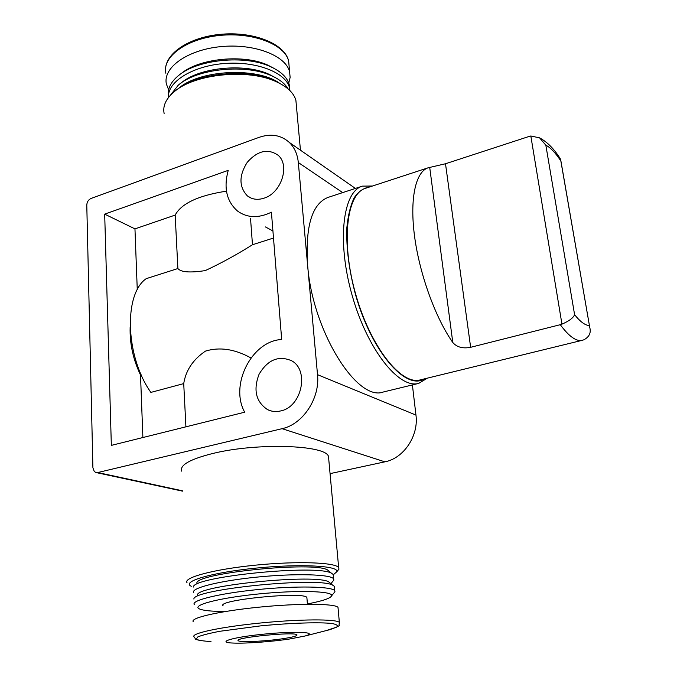 <?xml version="1.0" encoding="UTF-8"?>
<svg xmlns="http://www.w3.org/2000/svg" width="677" height="677" viewBox="0 0 677 677"><rect width="100%" height="100%" fill="white"/><g stroke="black" fill="none" stroke-linecap="round" stroke-linejoin="round"><path stroke-width="1.02" d="M445.5 163.758L529.245 136.399L530.827 135.992L539.594 137.863C547.481 142.119 554.488 149.27 560.624 159.323L589.752 327.456C591.233 332.779 589.286 336.884 583.921 339.778L582.262 340.311C576.33 341.699 569.002 336.494 560.285 324.689L470.642 347.301L445.5 163.758L428.186 167.786C415.653 171.713 409.534 198.649 414.586 236.493C419.605 274.278 435.523 318.072 452.795 342.503C456.84 347.199 462.789 348.807 470.642 347.301M560.285 324.689L561.952 324.148C569.078 321.067 573.292 317.911 574.595 314.67L545.84 145.2L539.594 137.863M582.448 340.26L420.214 379.899C401.266 385.475 370.691 347.225 355.814 294.673C340.717 242.188 346.506 193.563 365.538 188.299L428.186 167.786M582.212 340.319L495.767 361.442M427.373 378.147L418.674 383.402L383.427 391.975C357.304 402.248 312.419 331.095 307.612 265.164C305.217 226.457 311.987 203.887 327.913 197.456L362.373 186.133L372.545 186.006M307.612 265.164L298.32 162.531C297.482 154.204 294.478 147.501 289.316 142.441C281.023 135.028 270.961 133.327 259.139 137.338L90.997 198.479C88.382 199.74 86.978 201.949 86.783 205.106L92.901 467.739L94.264 471.48L95.897 472.512L97.759 472.546L282.072 428.676C302.915 424.31 320.153 398.144 317.521 374.677L307.612 265.164M226.465 191.168C198.522 195.441 181.428 203.422 175.174 215.083L177.882 268.549C180.996 272.247 190.144 272.924 205.317 270.58C221.277 263.133 237.001 254.518 252.479 244.744L273.491 238.042M177.882 268.549L146.224 278.653C123.603 294.021 125.287 356.381 150.878 392.406L183.721 383.605L185.913 426.823M250.955 357.955C234.817 349.053 219.653 346.768 205.47 351.101C193.063 359.521 185.811 370.353 183.721 383.605M175.174 215.083L134.96 228.877L137.27 289.798M250.532 218.451L252.479 244.744M265.452 226.939L272.916 230.959M141.214 374.821L140.511 375.016L142.889 437.528M181.588 471.124C179.718 465.04 190.169 459.141 212.933 453.446C256.947 442.538 325.84 444.95 328.489 456.459L328.751 459.361M330.054 473.629L384.9 461.841C403.788 458.295 418.851 435.692 415.957 415.077L412.395 384.934M280.676 410.939C301.95 406.911 309.643 369.845 291.364 360.638C278.45 355.29 267.686 359.825 259.071 374.237C253.063 390.062 255.931 401.884 267.66 409.703C271.705 411.616 276.047 412.031 280.676 410.939M263.928 198.209C281.234 193.224 290.348 165.256 278.052 155.211C267.914 148.297 257.649 150.649 247.274 162.277C238.879 175.563 238.896 186.75 247.317 195.839C251.971 199.436 257.505 200.223 263.928 198.209M111.341 445.381L104.681 214.135L228.225 170.359C223.478 187.825 226.583 201.382 237.534 211.055C247.215 218.036 258.504 218.417 271.409 212.197L281.683 339.507C251.895 340.802 229.393 385.001 244.702 412.2L111.341 445.381M104.681 214.135L134.96 228.877M130.145 327.355C129.654 343.527 133.107 359.419 140.511 375.016M337.468 570.931L338.965 569.112L338.661 567.58C335.386 562.375 297.22 560.954 255.694 565.134C214.118 569.247 182.934 577.591 187.03 582.711M333.38 574.731L336.782 571.769C339.465 565.794 300.554 563.619 256.126 568.096C211.647 572.488 180.903 581.619 191.303 586.29M329.487 571.574L327.609 569.992C314.458 561.148 196.271 572.945 196.838 583.049M333.346 576.119L333.202 574.46L331.51 573.267C317.877 564.085 192.454 576.609 193.326 587.061M332.576 581.636L333.888 580.045L333.592 578.793C330.579 574.274 295.341 573.25 257.091 577.1C218.806 580.891 189.949 588.305 193.724 592.756M330.562 583.388L328.81 581.915C316.261 573.529 196.152 585.512 197.422 595.024M334.396 587.805L334.26 586.248L332.737 585.216C319.739 576.533 192.276 589.252 193.893 599.077M333.736 593.196L334.963 591.69L334.65 590.615C331.662 586.4 296.331 585.69 257.945 589.549C219.526 593.357 190.55 600.491 194.324 604.62M307.4 603.926C322.489 601.041 330.579 598.316 331.654 595.752C333.363 591.097 298.244 589.963 258.597 593.957C218.891 597.884 190.889 605.323 199.461 608.945C203.134 610.527 211.131 611.373 223.452 611.475M306.952 598.366L306.876 597.495C304.354 591.233 215.658 600.084 223.122 605.856M338.119 608.733L337.992 607.337C334.963 603.486 298.582 603.199 258.978 607.176C219.331 611.111 189.45 618.008 193.317 621.782M289.671 638.986L305.031 636.008C319.4 632.2 295.866 630.913 263.734 634.154C231.517 637.328 215.066 642.617 234.047 643.091C246.58 643.556 272.019 641.661 289.671 638.986M283.291 638.648C292.972 637.15 297.525 635.872 296.941 634.814C295.164 631.472 233.176 637.658 238.253 640.679C239.531 642.558 265.976 641.322 283.291 638.648M296.416 106.061L295.891 100.306C293.818 92.994 287.344 86.834 276.47 81.815C248.493 68.326 194.054 73.759 173.828 92.064C165.857 98.952 162.624 106.086 164.122 113.457M288.749 83.076L290.128 77.466L289.621 71.838C285.812 55.522 254.019 43.21 220.617 46.654C187.174 49.886 162.522 67.827 166.415 84.134L168.649 89.804M274.447 68.597L267.99 65.204C243.855 53.847 198.911 58.256 180.996 73.734M289.722 88.78L289.189 84.481C287.209 77.364 280.955 71.415 270.428 66.642C244.854 54.6 196.939 59.381 178.186 75.849C170.731 82.145 167.49 88.729 168.471 95.609M289.976 90.659L289.477 87.705C285.838 72.481 256.228 60.879 224.239 63.528C192.217 66.007 167.024 82.061 168.488 97.522M275.666 77.796L269.294 74.402C245.066 62.809 198.92 67.328 181.064 83.051M288.207 89.017C285.212 83.863 279.736 79.488 271.782 75.883C246.098 63.587 196.905 68.495 178.229 85.226L170.037 95.685M279.745 83.398C257.59 66.854 199.503 69.613 178.533 88.459M281.251 84.21L274.794 80.808C248.07 67.954 196.457 72.811 176.358 90.092M424.386 378.883C405.845 390.832 371.732 351.998 355.552 294.749C349.036 270.284 346.142 247.926 346.852 227.692C348.037 215.472 350.483 205.503 354.189 197.777C358.505 191.54 363.651 187.935 369.617 186.962M418.674 383.402C399.117 389.148 367.552 349.84 352.226 295.697C336.672 241.63 342.731 191.583 362.373 186.133M589.058 325.519C584.936 325.222 580.113 321.609 574.595 314.67M545.84 145.2C550.333 147.476 555.182 152.503 560.395 160.28M298.32 162.531L342.689 192.606M97.759 472.546L182.545 490.817M282.072 428.676L384.9 461.841M317.521 374.677L415.957 415.077M339.49 623.602L339.355 622.375C336.351 618.939 299.843 619.049 260.061 623.043C220.237 626.995 190.212 633.52 194.071 636.879C196.829 640.019 193.106 638.766 201.137 640.747M325.95 630.659L336.664 627.13C338.373 625.599 336.782 624.389 331.891 623.5C319.476 622.045 290.788 622.95 260.45 625.895L220.076 631.252C209.599 633.249 202.203 635.119 197.879 636.879L196.178 639.113C198.192 640.307 203.125 641.111 210.987 641.517M289.164 66.71L288.647 61.023C284.822 44.496 253.122 31.997 219.856 35.424C186.53 38.64 161.981 56.758 165.873 73.277C162.108 55.836 186.581 37.633 219.864 34.392C253.105 30.998 284.763 43.59 288.647 61.023L289.621 71.838M452.795 342.503L429.709 167.397M561.952 324.148L530.827 135.992M96.396 472.622L182.562 491.155M267.66 409.703L271.866 411.142M247.317 195.839L251.125 198.099M289.316 142.441L355.408 188.426M328.489 456.459L338.661 567.58M336.782 571.769L338.965 569.112M327.609 569.992L331.51 573.267M333.202 574.46L333.592 578.793M330.909 583.676L333.888 580.045M328.81 581.915L332.737 585.216M334.26 586.248L334.65 590.615M331.654 595.752L334.963 591.69M306.876 597.495L307.434 604.265M337.992 607.337L339.355 622.375L339.033 625.125C340.404 625.446 337.358 626.953 329.902 629.652L305.031 636.008M295.891 100.306L300.453 150.184M267.99 65.204L270.428 66.642M289.189 84.481L289.477 87.705M269.294 74.402L271.782 75.883M274.794 80.808L276.47 81.815M238.219 640.222L238.253 640.679M589.743 327.414L560.615 159.611"/></g></svg>
